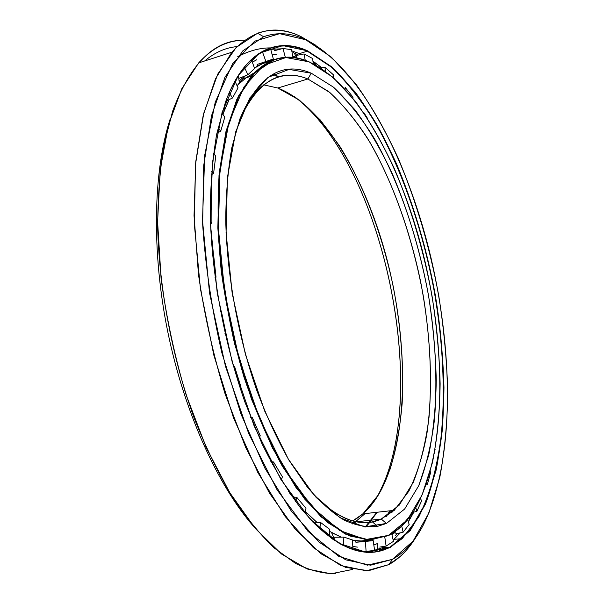 <?xml version="1.0" encoding="UTF-8"?>
<svg xmlns="http://www.w3.org/2000/svg" width="604" height="604" viewBox="0 0 604 604"><rect width="100%" height="100%" fill="white"/><g stroke="black" fill="none" stroke-linecap="round" stroke-linejoin="round"><path stroke-width="0.91" d="M254.231 72.835L246.477 77.471L239.093 83.828L246.477 77.471L254.231 72.835M226.145 101.049L225.368 102.408L226.145 101.049M310.63 519.757L313.944 522.203L310.63 519.757M392.298 512.041L393.476 510.418M355.484 540.701L354.948 540.867L355.484 540.701M376.292 498.232C432.917 400.52 384.627 164.137 294.216 96.459C382.747 162.891 431.188 391.06 379.448 492.486L382.083 488.251C408.478 434.903 408.334 344.212 387.738 262.363C366.953 180.777 324.665 106.281 277.764 88.01L299.418 100.151L320.218 119.902L339.508 145.874C363.774 184.937 382.46 234.994 393.4 287.315C400.928 327.187 403.857 365.79 402.181 403.132C400.127 427.126 396.111 449.112 390.139 469.089L378.406 494.872L362.913 513.853L352.744 520.882C364.552 514.389 374.337 503.51 382.083 488.251M356.013 521.818L352.789 524.038L365.073 513.611M307.881 78.996L277.764 88.01L307.881 78.996L329.822 92.503C344.167 105.836 357.681 122.68 370.373 143.042C394.789 186.002 413.249 240.483 423.374 296.443C430.237 339.04 432.102 379.463 428.976 417.711C425.858 442 420.611 463.57 413.234 482.415L399.206 505.171L381.237 519.062L394.231 510.335L408.802 491.248C416.76 474.925 422.777 455.831 426.862 433.959C433.43 388.553 430.863 334.835 420.641 281.774C409.587 228.863 391.188 178.142 367.572 138.369C355.341 119.539 342.4 103.948 328.735 91.612L307.881 78.996L311.264 73.205L307.881 78.996C288.72 71.129 271.279 75.696 255.56 92.699C249.309 99.917 243.82 109.4 239.093 121.147C257.01 81.517 279.931 67.467 307.881 78.996M356.534 521.765L381.237 519.062L386.462 523.434L404.627 509.051L418.753 485.661L428.697 455.19C433.31 432.041 435.824 406.983 436.254 380.022C435.559 352.426 432.985 324.325 428.546 295.718C420.55 252.397 408.47 211.747 392.313 173.771C380.981 149.694 368.523 128.358 354.948 109.762L333.559 87.225L311.264 73.205L333.559 87.225C348.123 100.974 361.834 118.271 374.707 139.131C399.478 183.103 418.21 238.671 428.546 295.718C435.567 339.138 437.545 380.384 434.487 419.44C431.407 444.265 426.16 466.333 418.753 485.661L404.627 509.051L386.462 523.434L364.703 526.899L340.18 517.817L314.156 495.197L288.334 459.146L264.741 411.181L245.435 354.405L232.17 293.197L226.07 232.608L227.421 177.523L235.696 131.846L249.724 98.112L268.025 77.365L289.014 69.407L311.264 73.205C282 60.725 258.225 75.93 239.939 118.837L231.944 147.217C228.048 169.037 225.979 193.265 225.737 219.901C226.862 274.631 238.014 336.269 256.647 390.025C266.5 416.088 277.304 439.531 289.059 460.361L307.262 486.983C319.69 501.584 331.958 512.607 344.061 520.067C355.892 525.503 367.036 527.602 377.485 526.378L386.462 523.434L381.237 519.062L372.381 521.856C355.318 525.352 336.496 517.107 315.9 497.13C340.475 520.588 362.249 527.896 381.237 519.062L356.534 521.765M309.391 62.031L309.089 61.827C296.821 56.482 284.892 55.84 273.318 59.909L254.427 72.631L238.278 96.346L226.1 130.985L219.003 175.53L217.863 227.934C220.188 265.873 225.745 304.393 234.526 343.48L251.4 398.965L272.472 448.017L296.194 487.858L320.966 516.752L345.307 534.064L368.017 540.074L388.229 535.71L368.274 539.727L345.601 533.709L321.305 516.405L296.579 487.534L272.902 447.745L251.86 398.753L235.009 343.344C226.243 304.31 220.694 265.851 218.369 227.957L219.501 175.628L226.568 131.136L238.723 96.542L254.835 72.842L273.688 60.128C285.239 56.066 297.145 56.7 309.391 62.031C358.64 84.741 402.604 168.675 424.272 258.338C445.714 348.281 446.182 447.224 418.044 503.472C410.191 518.677 400.331 529.308 388.455 535.378L369.837 540.089L349.301 535.861L327.255 522.264L304.567 498.942L282.31 466.167C268.025 439.931 255.243 410.214 243.963 377.017C233.891 342.491 226.326 307.285 221.275 271.377C217.855 236.013 217.191 202.982 219.297 172.283L225.919 131.702L236.821 99.418L251.151 76.232C268.599 57.199 287.912 52.397 309.089 61.827L322.513 69.256L309.089 61.827L285.888 57.539L263.608 65.398L244.069 86.825L228.984 122.144L219.999 170.32L218.399 228.712L224.801 293.099L238.92 358.187L259.516 418.474L284.673 469.195L312.132 507.066L339.72 530.516L365.601 539.568L388.455 535.378L407.443 519.772L422.143 494.835L432.434 462.634C437.168 438.277 439.735 411.988 440.127 383.774C439.357 354.933 436.647 325.601 432.003 295.764C423.661 250.6 411.082 208.153 394.261 168.418C382.453 143.193 369.452 120.762 355.258 101.125L332.842 77.176L309.391 62.031M271.407 60.672C265.549 61.857 259.894 64.311 254.443 68.018C259.894 64.311 265.549 61.857 271.407 60.672M245.337 75.787L237.138 85.874L245.337 75.787M229.135 99.615L222.914 114.247L229.135 99.615M217.115 133.167L216.081 137.395L217.115 133.167M288.365 491.211L292.706 496.933L288.365 491.211M305.496 511.686L316.941 522.332L305.496 511.686M329.648 531.407L341.2 537.122L332.653 533.128M352.434 540.278L361.086 540.973L369.346 540.097L361.086 540.973L352.434 540.278M270.592 61.027L262.393 63.707L254.473 68.101M245.405 75.757L242.529 78.89M240.384 81.472L237.13 85.851M222.853 114.133L229.022 99.668L222.861 114.148M258.187 65.572L257.1 65.693M257.085 65.806L258.187 65.677L257.085 65.806M386.13 516.495L388.87 512.441M289.777 493.309L292.547 496.918M305.481 511.792L316.851 522.324M412.985 512.154L400.724 527.035L388.229 535.71C397.764 530.908 406.016 523.056 412.985 512.154M263.669 84.854L277.764 88.01M272.797 74.36L278.535 76.98M371.249 520.157L365.254 526.96L376.821 512.29M273.257 74.111L279.108 76.814M371.815 520.097L365.775 527.005L377.334 512.23M294.888 53.25L298.217 55.07L294.888 53.25M321.66 67.716L312.947 61.215L321.66 67.716M397.077 533.566L395.522 535.627L397.077 533.566M383.948 547.722L379.629 550.999L383.948 547.722M368.583 552.464L381.811 547.926L368.583 552.464M321.789 67.701L312.94 61.117L321.789 67.701M291.777 50.842L299.403 53.643L307.308 51.181C284.673 40.649 263.971 45.625 245.216 66.1C237.447 75.258 230.751 87.58 225.133 103.073L225.322 102.537C243.956 51.053 276.247 36.965 307.308 51.181L307.519 50.819C276.436 36.565 244.099 50.638 225.451 102.189L216.791 133.763C212.593 157.991 210.411 184.854 210.245 214.352C211.687 274.956 224.22 343.042 244.952 402.196L261.925 443.608C274.344 468.727 287.361 490.357 300.966 508.515C314.654 524.461 328.146 536.495 341.434 544.634C354.405 550.569 366.613 552.924 378.051 551.694L390.463 547.398L366.507 552.373L339.252 543.419L310.079 519.168L280.92 479.485L254.148 425.956L232.215 362.083L217.229 293L210.517 224.703L212.389 162.937L222.136 112.231L238.323 75.357L259.139 53.288L282.748 45.579L307.519 50.819L332.132 67.127C348.115 82.71 363.102 102.031 377.1 125.081C403.993 173.522 424.174 233.891 435.424 295.809C443.079 342.906 445.344 387.851 442.226 430.637C439.025 457.93 433.453 482.385 425.526 504L410.267 530.516L390.463 547.398L390.131 547.118L390.463 547.398L410.267 530.516L425.526 504L436.148 470.048C441.011 444.469 443.615 416.956 443.97 387.504C443.117 357.425 440.271 326.862 435.424 295.809C426.741 248.825 413.664 204.59 396.186 163.118C383.918 136.738 370.38 113.205 355.567 92.518L332.132 67.127L307.519 50.819L307.308 51.181L331.898 67.459C347.866 83.012 362.845 102.302 376.828 125.322C403.706 173.703 423.872 234.005 435.106 295.854C442.755 342.906 445.012 387.798 441.886 430.531C438.678 457.794 433.113 482.211 425.186 503.804L409.927 530.274L390.131 547.118L381.652 547.941L384.62 546.318L381.652 547.941L390.131 547.118L402.256 538.564L418.791 516.941C427.775 498.481 434.563 476.956 439.153 452.366C446.53 401.388 443.751 341.517 432.6 282.317C420.543 223.269 400.414 166.364 374.253 120.913C360.686 99.305 346.235 81.193 330.886 66.583L307.308 51.181L299.403 53.643L291.777 50.842L299.161 53.567M281.721 48.796L266.681 49.543L281.721 48.796M413.808 512.162L408.357 521.856L413.808 512.162M400.316 532.841L393.159 540.097L400.316 532.841M305.669 39.705L300.792 36.489C286.062 29.475 271.672 28.38 257.621 33.197L236.156 47.459L217.697 74.179L203.707 113.393L195.553 164.024L194.284 223.714L200.437 288.886L213.816 355.122L233.469 417.749L257.87 472.585L285.148 516.495L313.401 547.662L340.92 565.586L366.379 570.818L388.833 564.627L392.457 559.349L370.539 565.201L345.714 559.817L318.897 541.992L291.385 511.218L264.816 468.024L241.041 414.201L221.864 352.804C211.823 309.354 205.42 266.44 202.642 224.061L203.714 165.534L211.491 115.832L224.952 77.259L242.8 50.895L263.623 36.731C277.281 31.899 291.294 32.888 305.669 39.705C360.384 67.127 407.738 160.007 430.946 257.659C453.846 355.635 454.321 463.396 423.042 525.503C414.857 541.176 404.665 552.456 392.457 559.349L388.833 564.627L368.463 570.712L345.541 567.383L320.732 553.619L294.986 528.862L269.527 493.211L245.76 447.639L225.149 394.065C213.386 355.212 204.492 315.394 198.489 274.616L194.043 215.681L195.749 161.759L203.186 115.507L215.537 78.709L231.77 52.269C252.729 29.498 275.734 24.236 300.792 36.489L315.326 44.983L300.792 36.489L305.669 39.705L279.614 33.681L254.669 41.185L232.548 63.835L215.228 102.235L204.681 155.47L202.514 220.641L209.528 292.902L225.405 366.039L248.705 433.551L277.13 489.897L308.002 531.361L338.784 556.36L367.413 565.163L392.457 559.349L413.068 541.154L428.863 513.045L439.803 477.334C444.778 450.554 447.421 421.826 447.73 391.15C446.801 359.856 443.812 328.093 438.761 295.847C429.754 247.089 416.194 201.117 398.081 157.931C385.352 130.419 371.286 105.791 355.877 84.047L331.43 57.214L305.669 39.705M335.409 573.641C322.815 573.717 309.55 570.327 295.59 563.449L274.208 547.956C259.72 534.132 245.503 516.677 231.551 495.582C217.976 472.532 205.503 446.658 194.133 417.968C172.608 358.784 159.509 290.66 157.697 228.788C157.697 198.542 159.773 170.66 163.918 145.134L172.616 111.234C190.539 63.246 214.503 39.585 244.507 40.257C227.957 40.06 212.691 47.61 198.693 62.884L181.721 88.871L168.561 124.711L160.241 169.565L157.599 221.751L161.102 278.791C166.493 318.308 174.828 357.017 186.123 394.925L206.206 447.489L229.739 492.637L255.303 528.485L281.494 553.996L307.058 568.953L331.007 573.8L352.608 569.429M237.01 46.606C225.632 47.618 214.85 52.405 204.658 60.974C214.85 52.405 225.632 47.618 237.01 46.606M170.207 118.89C153.371 170.69 151.347 251.181 167.723 331.566C184.182 411.928 217.614 485.178 253.416 526.227C217.614 485.178 184.182 411.928 167.723 331.566C151.347 251.181 153.371 170.69 170.207 118.89M415.892 537.303C411.249 544.8 406.054 551.165 400.309 556.39L388.833 564.627C399.289 558.723 408.312 549.617 415.892 537.303M390.131 547.118L377.734 551.399C357.455 555.612 334.926 544.891 310.146 519.236C340.679 550.153 367.338 559.44 390.131 547.118M381.652 547.941L367.866 552.441L381.652 547.941M408.319 521.75L413.672 512.2L408.327 521.758M402.256 538.564L393.951 539.395L400.248 532.864L393.159 540.089M379.757 547.065L386.107 546.091L393.446 541.358L391.732 533.815L393.446 541.358L386.107 546.091L384.801 537.205L386.107 546.091L379.757 547.065M296.232 55.447L297.961 55.115L296.232 55.447M374.616 550.395L363.057 551.769L374.616 550.395L373.189 540.595L355.832 542.158L373.189 540.595L374.616 550.395M262.506 52.027L270.743 49.415L262.506 52.027L265.911 61.525L257.183 64.432L265.911 61.525L262.506 52.027M274.427 50.706L282.966 48.479L291.558 49.687L282.966 48.479L274.427 50.706M257.153 65.156L257.644 65.089M210.486 223.865L211.891 222.936L210.434 222.28L211.891 222.936L210.486 223.865M212.502 255.379L213.725 255.877L216.013 277.191L215.032 277.863L216.013 277.191L213.725 255.877L212.502 255.379M266.5 61.276L273.34 59.018L265.911 61.525L273.34 59.018L270.743 49.415L273.34 59.018L266.726 61.208M254.609 68.471L247.904 74.745L239.192 78.294L247.904 74.745L244.363 67.135L247.904 74.745L254.609 68.471L251.4 59.615L254.609 68.471M238.059 87.829L232.487 98.007L225.805 101.215L232.487 98.007L229.256 92.654L232.487 98.007L238.059 87.829L234.926 81.185L238.059 87.829M224.763 117.236L220.717 131.189L218.044 127.889L220.717 131.189L224.763 117.236L221.985 112.729L224.763 117.236M215.741 156.126L213.597 173.416L211.324 174.798L213.597 173.416L211.566 171.702L213.597 173.416L215.741 156.126L213.514 153.469L215.741 156.126M211.876 203.095L211.891 222.936L211.876 203.095L210.215 201.766L211.876 203.095M225.896 332.985L224.982 333.393L225.896 332.985L221.419 311.475L220.392 311.271L221.419 311.475L225.896 332.985L225.02 333.582M233.401 366.288L234.586 366.522L240.966 386.907L240.037 387.896L240.966 386.907L234.586 366.522L233.612 367.021L234.586 366.522L233.401 366.288M252.374 417.658L260.226 435.718L259.214 437.681L260.226 435.718L252.374 417.658L251.279 418.912L252.374 417.658L250.66 417.356M270.834 461.584L273.559 461.977L282.362 476.775L281.366 480.218L282.362 476.775L273.559 461.977L272.359 464.453L273.559 461.977L270.834 461.584M292.253 496.896L296.775 497.326L305.971 508.289L305.209 513.672L305.971 508.289L296.775 497.326L295.62 501.554L296.775 497.326L292.253 496.896M312.917 522.166L320.611 522.475L329.709 529.353L329.482 536.85L329.709 529.353L320.611 522.475L319.773 528.817L320.611 522.475L312.917 522.166M334.344 537.266L343.835 537.069L352.411 539.931L353.008 549.474L352.411 539.931L343.835 537.069L343.623 545.616L343.835 537.069L334.344 537.266M355.907 542.279L373.189 540.595L365.443 541.456L366.092 551.505L365.443 541.456L355.907 542.279M355.243 541.26L355.877 541.063L355.243 541.26M214.941 277.153L216.013 277.191L214.941 277.153M216.889 133.295L220.717 131.189M285.345 57.335L282.966 48.479L285.345 57.335M293.016 57.493L291.558 49.687L293.016 57.493M305.239 60.325L304.054 53.952L297.961 55.115L304.054 53.952L305.239 60.325M313.212 63.752L312.668 58.528L304.054 53.952L312.668 58.528L313.212 63.752M325.397 71.272L324.975 67.301L325.397 71.272M333.393 77.644L333.34 74.753L324.975 67.301L333.34 74.753L333.393 77.644M345.163 89.165L345.126 87.323L345.163 89.165M352.932 98.195L353.023 97.161L345.126 87.323L353.023 97.161L352.932 98.195M364.008 112.842L367.594 118.497L364.008 112.842M434.397 453.272L435.144 449.172L434.397 453.272M430.214 471.482L430.652 472.305L430.214 471.482M426.696 482.996L427.345 484.574L430.652 472.305L427.345 484.574L426.696 482.996M420.527 498.436L421.577 500.965L420.527 498.436M425.979 485.065L427.345 484.574L425.979 485.065M415.763 507.617L416.903 511.263L421.577 500.965L416.903 511.263L415.763 507.617M407.64 519.591L409.165 524.423L407.64 519.591M412.789 512.456L416.903 511.263L412.789 512.456M401.736 526.084L403.125 532.215L409.165 524.423L403.125 532.215L401.736 526.084M395.552 533.898L403.125 532.215L395.552 533.898M320.414 67.874L324.975 67.301M335.024 540.701L331.679 538.443L335.024 540.701M357.477 547.111L352.819 546.484L357.477 547.111M377.689 543.411L373.831 545.027L377.689 543.411M395.295 531.475L395.303 532.215L391.936 534.736L395.303 532.215L395.295 531.475M292.789 56.278L296.874 57.199L297.085 58.082L296.874 57.199L292.789 56.278M272.132 54.549L276.285 54.36L272.132 54.549M252.321 62.159L256.353 59.985L256.172 59.554L256.353 59.985L252.321 62.159M236.723 78.09L238.361 75.847L236.723 78.09M238.429 75.349L239.312 82.823M362.913 513.853L394.231 510.335M237.123 85.836L242.506 78.897L251.151 76.232M386.568 516.224L389.829 510.833M257.085 65.768L258.255 65.64M386.281 516.405L387.776 514.246M239.478 81.102L242.521 76.934M377.485 526.378L372.381 521.856M237.757 56.633C249.263 50.736 260.037 47.837 270.079 47.92M257.621 33.197L263.623 36.731M198.693 62.884L231.77 52.269M310.411 519.523L305.36 512.637M334.903 540.27L331.528 532.509M377.764 543.789L377.077 549.972M395.303 532.215L395.144 531.58M377.047 525.986L376.451 526.567M410.101 516.367L409.074 520.527M316.564 65.549L312.993 61.653M296.874 57.199L292.759 51.151M224.431 105.081L224.552 109.702"/></g></svg>
